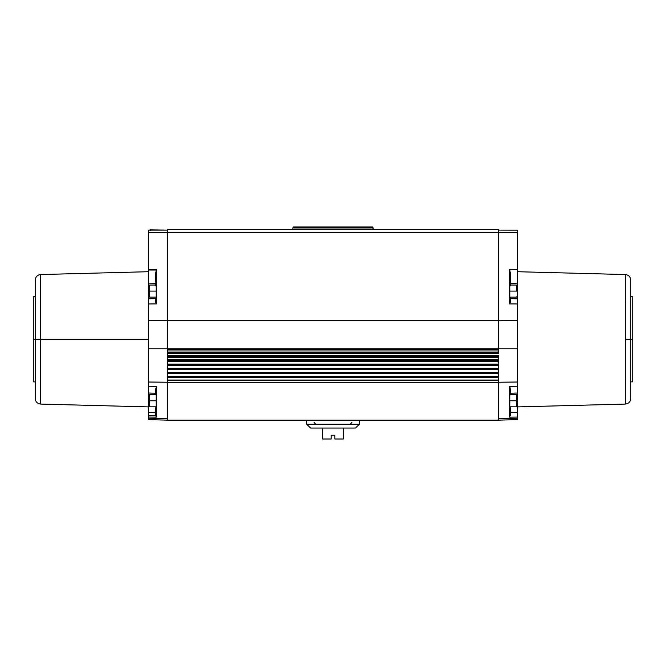 <?xml version="1.0" encoding="UTF-8"?>
<svg xmlns="http://www.w3.org/2000/svg" width="666" height="666" viewBox="0 0 666 666"><rect width="100%" height="100%" fill="white"/><g stroke="black" fill="none" stroke-linecap="round" stroke-linejoin="round"><path stroke-width="1" d="M150.399 230.386L150.366 229.887L149.5 230.111A1.698 1.698 0 0 1 150.341 229.887L150.341 229.887A1.698 1.698 0 0 1 150.366 229.887L150.391 230.111M625.282 274.542L517.357 271.711L625.282 274.542C628.654 274.941 630.494 276.831 630.81 280.211L630.81 339.31L630.81 280.211L630.81 339.31L632.7 339.31L630.81 339.31L630.81 398.41C630.494 401.789 628.654 403.679 625.282 404.079L625.282 339.31L630.81 339.31L630.81 398.41L630.81 339.31L625.282 339.31L625.282 274.542L625.282 404.079L517.357 406.909L625.282 404.079M156.402 387.063L155.744 388.753L155.744 394.713L155.744 388.753L156.202 389.119L155.744 388.753L156.668 386.397L156.202 389.119L156.202 413.636M35.19 339.31L35.19 280.211L35.19 339.31L40.718 339.31L40.718 274.542L40.718 404.079C37.346 403.679 35.506 401.789 35.19 398.41L35.19 339.31L33.3 339.31L33.3 381.851L33.3 296.77L33.3 339.31L35.19 339.31L35.19 280.211C35.506 276.831 37.346 274.941 40.718 274.542L40.718 339.31L35.19 339.31L35.19 398.41L35.19 339.31M155.744 285.789L156.202 286.114M509.798 394.713L516.416 394.713L517.357 395.654L517.357 400.765L516.416 400.765L516.416 406.818L516.416 394.713L516.416 400.765L517.357 400.765C517.357 394.705 517.357 394.705 517.357 400.765L517.357 405.785M509.648 269.722L510.256 272.86L510.256 283.25L509.798 283.583L517.357 283.125L517.357 291.092L516.416 291.092L516.416 285.04L516.416 291.092L517.357 291.092C517.357 285.031 517.357 285.031 517.357 291.092L517.357 298.859M156.202 394.713L149.584 394.713L149.584 400.765L156.202 400.765L149.584 400.765L149.584 403.08L148.643 402.722L148.643 405.869L148.643 398.809L148.643 402.722L149.584 403.08L149.584 398.443M148.643 398.809L148.643 303.962L156.585 303.887L155.744 301.939L155.744 298.626L148.643 298.818L148.643 303.962L148.643 289.144L148.643 293.048L149.584 293.415L149.584 288.778M509.798 406.818L516.416 406.818L517.357 405.869L517.357 412.545L509.798 412.221L510.256 412.454L510.256 406.818L510.256 415.193L509.532 417.132L517.357 417.058L517.357 419.647L498.451 420.146L167.549 420.146L148.643 419.647L167.549 420.146L167.549 382.484L498.451 382.484L498.451 377.455L498.451 380.045L167.549 380.045L167.549 380.652L498.451 380.652L498.451 380.045L167.549 380.045L167.549 377.455L498.451 377.455L498.451 373.643L498.451 376.307L167.549 376.307L167.549 376.923L498.451 376.923L167.549 376.923L167.549 377.455L498.451 377.455L498.451 376.307L167.549 376.307L167.549 373.643L498.451 373.643L498.451 369.747L498.451 372.469L167.549 372.469L167.549 373.093L498.451 373.093L167.549 373.093L167.549 373.643L498.451 373.643L498.451 372.469L167.549 372.469L167.549 369.747L498.451 369.747L498.451 369.18L167.549 369.18L167.549 369.747L498.451 369.747L498.451 368.548L167.549 368.548L167.549 369.18L498.451 369.18L498.451 365.767L498.451 368.365L167.549 368.365L498.451 368.548L167.549 368.548L167.549 365.767L498.451 365.767L498.451 365.184L167.549 365.184L167.549 365.767L498.451 365.767L498.451 364.543L167.549 364.543L167.549 365.184L498.451 365.184L498.451 361.73L498.451 364.077L167.549 364.077L498.451 364.077L498.451 364.543L167.549 364.543L167.549 361.73L498.451 361.73L498.451 361.13L167.549 361.13L167.549 361.73L498.451 361.73L498.451 360.497L167.549 360.497L167.549 361.13L498.451 361.13L498.451 357.642L498.451 359.748L167.549 359.748L498.451 359.748L498.451 360.497L167.549 360.497L167.549 357.642L498.451 357.642L498.451 357.034L167.549 357.034L167.549 357.642L498.451 357.642L498.451 356.402L167.549 356.402L167.549 357.034L498.451 357.034L498.451 355.369L498.451 356.402L167.549 356.402L167.549 355.369L498.451 355.369L167.549 355.369L167.549 353.529L498.451 353.529L498.451 352.272L167.549 352.272L167.549 350.974L498.451 350.974L498.451 352.272L167.549 352.272L167.549 352.913L498.451 352.913L167.549 352.913L167.549 353.529L498.451 353.529L498.451 350.974L167.549 350.974L167.549 349.392L498.451 349.392L498.451 350.974L498.451 348.768L167.549 348.768L167.549 349.392L498.451 349.392L498.451 348.768L517.357 348.768L517.357 386.247L509.39 386.372L510.256 388.753L509.798 391.183M510.256 298.651L510.256 301.939L509.498 303.896L517.357 303.962L517.357 348.768L498.451 348.768L498.451 320.404L167.549 320.404L167.549 232.65L498.451 232.65L498.451 230.303M148.643 287.845L148.643 283.125L155.744 283.25L156.202 283.583L155.744 283.25L155.744 285.04L156.227 270.013L148.643 270.013L148.643 269.505L148.643 270.013L156.227 270.013L156.552 269.48L148.643 269.505L148.643 232.75L167.549 232.75L167.549 230.611M373.176 229.645L373.176 227.939L292.824 227.939L292.824 229.645L292.824 227.939L373.176 227.939L372.635 226.998L293.365 226.998L292.824 227.939L293.365 226.998L372.635 226.998L373.176 229.645M509.532 269.547L517.357 269.505L509.39 269.489L510.256 272.86L509.798 272.927L509.798 301.631L510.256 301.939L509.798 301.631L509.39 269.489M156.202 389.119L156.235 415.667L155.744 415.193L156.202 415.151L156.668 417.074L155.794 415.742L148.643 415.742L155.794 415.742L155.744 412.454L148.643 412.545L148.643 417.058L156.627 417.099M148.643 339.31L40.718 339.31L40.718 404.079L40.718 339.31L148.643 339.31M156.26 302.481L156.502 303.896L155.794 302.431L156.202 301.631L155.744 301.939L155.744 298.651M516.416 400.765L509.798 400.765L516.416 400.765M516.416 291.092L509.798 291.092L516.416 291.092M149.584 403.08L149.584 406.818L149.584 403.08M156.202 285.04L149.584 285.04L149.584 291.092L156.202 291.092L149.584 291.092L149.584 297.144L149.584 293.415L148.643 293.048L148.643 296.195L149.584 297.144L156.202 297.144M630.81 381.851L632.7 381.851L632.7 339.31L632.7 381.035M359.332 424.259L359.332 420.479L306.668 420.479L306.668 424.259L359.332 424.259L306.668 424.259L306.668 420.479L359.332 420.479L359.332 424.259L355.453 428.038L310.564 428.038L306.668 424.259M331.11 439.002L331.11 435.223L334.89 435.223L334.89 439.002L334.89 435.223L331.11 435.223L331.11 439.002L322.602 439.002L331.11 439.002M334.89 439.002L343.398 439.002L343.398 428.038L343.398 439.002L334.89 439.002M322.602 428.038L322.602 439.002L322.602 428.038M323.926 428.038L342.074 428.038M33.3 296.969L33.3 297.585M632.7 296.77L632.7 339.31L632.7 296.77L630.81 296.77M148.643 289.144L148.643 283.125L155.744 283.25L155.744 272.86L156.202 272.927L156.294 271.187L156.202 272.927L155.744 272.86L156.202 272.927L156.227 272.061M517.357 291.092C517.357 297.153 517.357 297.153 517.357 291.092M517.357 400.765C517.357 406.826 517.357 406.826 517.357 400.765M155.744 412.454L155.744 406.818L155.744 412.454L156.202 412.221L148.643 412.545L148.643 405.869L148.643 417.058L156.468 417.132L148.643 417.058L148.643 418.215L148.643 417.058L156.468 417.132L155.794 415.742L155.744 412.454M510.256 285.789L509.798 286.114M509.748 271.753L509.798 272.927L510.256 272.86L510.256 285.04L510.256 283.25L517.357 283.125L517.357 269.505L517.357 285.656M155.911 416.192L156.219 416.858M156.41 303.33L156.627 303.863M167.549 232.75L148.643 232.75L148.643 230.852L148.643 269.505L156.668 269.522L156.668 303.838L156.668 269.522L148.643 269.505L156.552 269.48L155.744 272.86L156.202 272.927L156.202 300.083M156.668 269.522L156.202 272.927L156.302 302.755M517.357 405.869L517.357 417.058L517.357 412.545L510.256 412.454L510.206 415.717L509.332 417.074L509.798 415.151L510.256 415.193L509.798 415.151L509.798 389.119L509.79 415.442M509.998 270.737L509.698 269.813M510.256 297.144L510.256 301.939L509.798 301.631L510.206 302.431L509.498 303.896L509.756 302.314M509.698 302.755L509.498 303.896L517.357 303.962L517.357 298.818L517.357 320.504L498.451 320.454L517.357 320.504L517.357 382.009L498.451 382.251L517.357 382.009L517.357 393.015L517.357 386.247L509.448 386.363L510.073 387.562L509.865 386.946M510.073 387.562L509.798 389.119L509.39 386.372M510.256 394.713L510.256 388.753L509.798 393.698M156.418 416.658L156.302 416.167L156.418 416.658M155.794 415.717L156.668 417.074L156.668 386.397L156.502 416.891M156.402 270.329L156.294 271.187M155.927 271.112L156.552 269.48M167.549 232.093L167.549 230.744M148.643 270.013L148.643 283.125L148.643 270.013M148.643 298.784L148.643 296.77M148.643 230.161L148.643 230.852L148.643 230.111L167.549 230.111L150.366 229.887L167.549 230.111L167.549 230.752M148.643 230.261L148.643 232.093M148.643 419.647L148.643 418.215L148.643 419.647M148.643 395.129L148.643 393.09M156.502 303.896L148.643 303.962L148.643 386.247L156.552 386.363L148.643 386.247L148.643 393.04L155.744 393.223L156.202 393.698M156.294 387.754L156.227 388.436M156.235 415.667L156.302 416.167M509.332 417.074L509.332 386.397L509.332 417.074L509.698 416.167L509.332 417.074L509.781 416.866M509.598 270.329L509.706 271.187M509.332 269.522L509.332 303.838L509.332 269.522M509.698 416.167L509.798 415.151M509.798 389.119L509.706 387.754M517.357 230.852L517.357 269.505L509.448 269.48L517.357 269.505L517.357 230.536M517.357 230.111L498.451 230.111L517.357 230.161M510.256 393.223L517.357 393.04L517.357 395.845M517.357 392.998L517.357 391.566M167.549 418.456L148.643 418.215L167.549 418.456M167.549 230.111L148.643 230.111M148.643 320.504L167.549 320.454L148.643 320.504M148.643 348.768L167.549 348.768L148.643 348.768M148.643 382.009L167.549 382.251L148.643 382.009M517.357 230.669L517.357 232.093M498.451 230.727L498.451 230.253M498.451 232.75L517.357 232.75L498.451 232.75L498.451 230.852M498.451 232.034L498.451 229.645L167.549 229.645L498.451 229.645L498.451 232.65L167.549 232.65L167.549 229.645L167.549 320.404L498.451 320.404L498.451 232.65L498.451 348.768L167.549 348.768L167.549 320.404L167.549 420.146L498.451 420.146L498.451 380.652L167.549 380.652L167.549 382.484L498.451 382.484L498.451 420.146L517.357 419.647L517.357 418.215L498.451 418.456L517.357 418.215L517.357 417.058L509.532 417.132M509.798 285.04L516.416 285.04L517.357 285.989M149.584 394.713L148.643 395.654M149.584 285.04L148.643 285.989M314.136 422.552L315.842 424.259M148.643 406.909L40.718 404.079M509.798 297.144L516.416 297.144L517.357 296.195M156.202 406.818L149.584 406.818L148.643 405.869M33.3 381.851L35.19 381.851M351.864 422.552L350.158 424.259M33.3 296.77L35.19 296.77M155.744 298.626L156.202 298.152M148.643 271.711L40.718 274.542M517.357 298.818L510.256 298.626L509.798 298.152"/></g></svg>
